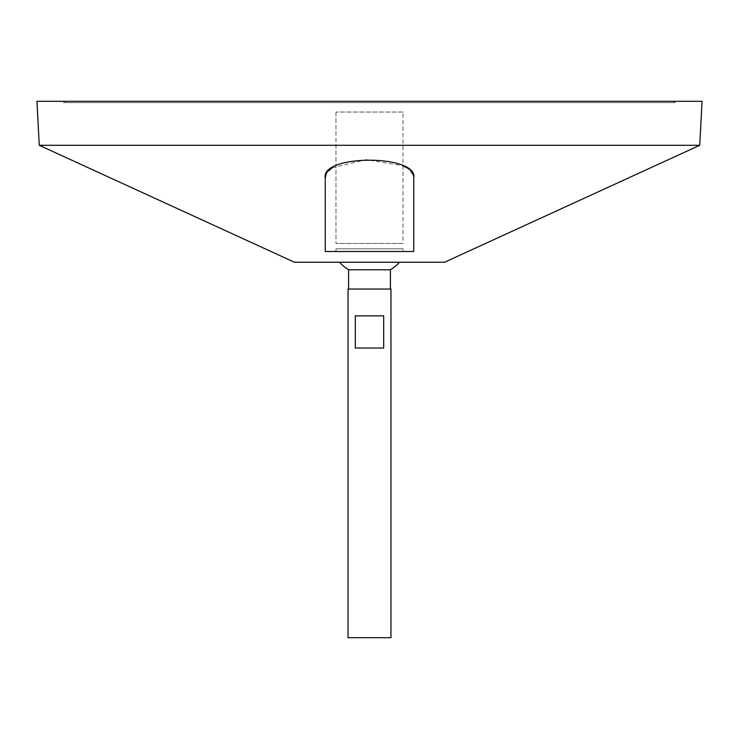 <?xml version="1.0" encoding="UTF-8"?>
<svg xmlns="http://www.w3.org/2000/svg" width="739" height="739" viewBox="0 0 739 739"><rect width="100%" height="100%" fill="white"/><g stroke="black" fill="none" stroke-linecap="round" stroke-linejoin="round"><path stroke-width="0.55" stroke-dasharray="3.69 2.77" d="M65.106 101.317L673.894 101.317L65.106 101.317L65.106 102.656L673.894 102.656L65.106 102.656M390.959 637.683L348.041 637.683M390.959 289.041L348.041 289.041M355.311 315.867L355.311 348.041L383.689 348.041L383.689 315.867L355.311 315.867M348.596 289.041L390.404 289.041L348.596 289.041M390.404 269.772L348.596 269.772M339.515 262.225L399.485 262.225L339.515 262.225M444.592 262.225L294.408 262.225M699.741 145.297L39.259 145.297M412.953 174.422L413.748 178.136L413.748 251.5L325.252 251.5L325.252 232.083M325.252 225.45L325.252 178.136L325.252 251.5L413.748 251.5L413.748 178.136L413.748 251.5L325.252 251.5L325.252 178.136M326.047 174.422L328.356 170.995M332.208 167.827L366.147 159.652L403.023 165.739M406.792 167.827L410.644 170.995M702.05 101.317L36.95 101.317M63.766 101.317L675.234 101.317L63.766 101.317L63.766 102.656L675.234 102.656L63.766 102.656M355.311 348.041L383.689 348.041L355.311 348.041M403.023 251.5L335.977 251.5L403.023 251.5L335.977 251.5L403.023 251.5L403.023 248.812L335.977 248.812L403.023 248.812L335.977 248.812L403.023 248.812L403.023 251.5M403.023 112.042L335.977 112.042L403.023 112.042L403.023 243.454L335.977 243.454L403.023 243.454L335.977 243.454L403.023 243.454L403.023 112.042L335.977 112.042L403.023 112.042M675.234 102.656L675.234 101.317M673.894 102.656L673.894 101.317M335.977 248.812L335.977 251.5L335.977 248.812M335.977 112.042L335.977 243.454L335.977 112.042"/><path stroke-width="1.11" d="M348.041 637.683L390.959 637.683L390.959 289.041L348.041 289.041L348.041 637.683M383.689 315.867L383.689 348.041L355.311 348.041L355.311 315.867L383.689 315.867M348.596 289.041L348.596 269.772L390.404 269.772A40.229 40.229 0 0 0 399.485 262.225M39.259 145.297L294.408 262.225L444.592 262.225L699.741 145.297L702.05 101.317L36.95 101.317L39.259 145.297L699.741 145.297M325.252 232.083L325.252 225.45M325.252 178.136L325.252 251.5L413.748 251.5L413.748 178.136C418.727 154.294 320.477 154.165 325.252 178.136L326.047 174.422M328.356 170.995L332.208 167.827M403.023 165.739L406.792 167.827M410.644 170.995L412.953 174.422M390.404 289.041L390.404 269.772M339.515 262.225A40.229 40.229 0 0 0 348.596 269.772"/></g></svg>
